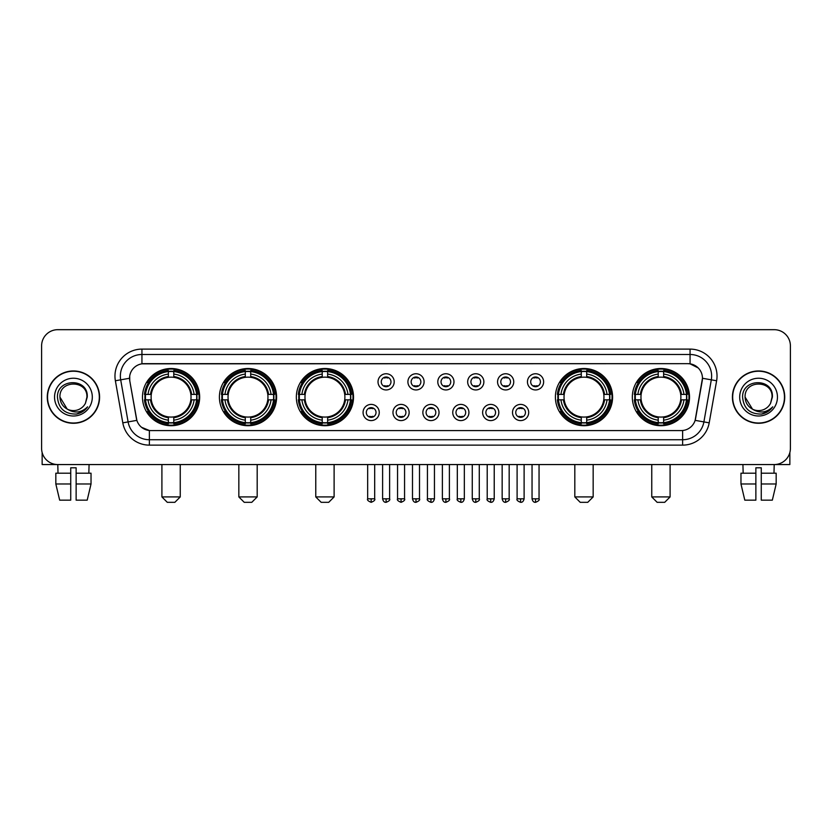 <?xml version="1.0" encoding="UTF-8"?>
<svg xmlns="http://www.w3.org/2000/svg" width="832" height="832" viewBox="0 0 832 832"><rect width="100%" height="100%" fill="white"/><g stroke="black" fill="none" stroke-linecap="round" stroke-linejoin="round"><path stroke-width="1.25" d="M632.33 397.114A28.59 28.59 0 0 0 660.92 425.714A28.59 28.59 0 0 0 689.52 397.114A28.59 28.59 0 0 0 660.92 368.524A28.59 28.59 0 0 0 632.33 397.114M219.409 397.114A28.59 28.59 0 0 0 248.009 425.714A28.59 28.59 0 0 0 276.598 397.114A28.59 28.59 0 0 0 248.009 368.524A28.59 28.59 0 0 0 219.409 397.114M296.348 397.114A28.59 28.59 0 0 0 324.938 425.714A28.59 28.59 0 0 0 353.527 397.114A28.59 28.59 0 0 0 324.938 368.524A28.59 28.59 0 0 0 296.348 397.114M555.402 397.114A28.59 28.59 0 0 0 583.991 425.714A28.59 28.59 0 0 0 612.591 397.114A28.59 28.59 0 0 0 583.991 368.524A28.59 28.59 0 0 0 555.402 397.114M142.48 397.114A28.59 28.59 0 0 0 171.08 425.714A28.59 28.59 0 0 0 199.67 397.114A28.59 28.59 0 0 0 171.08 368.524A28.59 28.59 0 0 0 142.48 397.114M379.257 412.495A8.091 8.091 0 0 1 371.166 420.586A8.091 8.091 0 0 1 363.074 412.495A8.091 8.091 0 0 1 371.166 404.404A8.091 8.091 0 0 1 379.257 412.495M366.309 412.495A4.857 4.857 0 0 0 371.166 417.352A4.857 4.857 0 0 0 376.022 412.495A4.857 4.857 0 0 0 371.166 407.638A4.857 4.857 0 0 0 366.309 412.495M409.146 412.495A8.091 8.091 0 0 1 401.055 420.586A8.091 8.091 0 0 1 392.964 412.495A8.091 8.091 0 0 1 401.055 404.404A8.091 8.091 0 0 1 409.146 412.495M396.198 412.495A4.857 4.857 0 0 0 401.055 417.352A4.857 4.857 0 0 0 405.912 412.495A4.857 4.857 0 0 0 401.055 407.638A4.857 4.857 0 0 0 396.198 412.495M439.036 412.495A8.091 8.091 0 0 1 430.945 420.586A8.091 8.091 0 0 1 422.854 412.495A8.091 8.091 0 0 1 430.945 404.404A8.091 8.091 0 0 1 439.036 412.495M426.088 412.495A4.857 4.857 0 0 0 430.945 417.352A4.857 4.857 0 0 0 435.802 412.495A4.857 4.857 0 0 0 430.945 407.638A4.857 4.857 0 0 0 426.088 412.495M468.926 412.495A8.091 8.091 0 0 1 460.834 420.586A8.091 8.091 0 0 1 452.743 412.495A8.091 8.091 0 0 1 460.834 404.404A8.091 8.091 0 0 1 468.926 412.495M455.978 412.495A4.857 4.857 0 0 0 460.834 417.352A4.857 4.857 0 0 0 465.691 412.495A4.857 4.857 0 0 0 460.834 407.638A4.857 4.857 0 0 0 455.978 412.495M498.815 412.495A8.091 8.091 0 0 1 490.714 420.586A8.091 8.091 0 0 1 482.622 412.495A8.091 8.091 0 0 1 490.714 404.404A8.091 8.091 0 0 1 498.815 412.495M485.867 412.495A4.857 4.857 0 0 0 490.714 417.352A4.857 4.857 0 0 0 495.57 412.495A4.857 4.857 0 0 0 490.714 407.638A4.857 4.857 0 0 0 485.867 412.495M528.694 412.495A8.091 8.091 0 0 1 520.603 420.586A8.091 8.091 0 0 1 512.512 412.495A8.091 8.091 0 0 1 520.603 404.404A8.091 8.091 0 0 1 528.694 412.495M515.746 412.495A4.857 4.857 0 0 0 520.603 417.352A4.857 4.857 0 0 0 525.46 412.495A4.857 4.857 0 0 0 520.603 407.638A4.857 4.857 0 0 0 515.746 412.495M394.202 381.846A8.091 8.091 0 0 1 386.11 389.948A8.091 8.091 0 0 1 378.019 381.846A8.091 8.091 0 0 1 386.11 373.755A8.091 8.091 0 0 1 394.202 381.846M381.254 381.846A4.857 4.857 0 0 0 386.11 386.703A4.857 4.857 0 0 0 390.967 381.846A4.857 4.857 0 0 0 386.11 377A4.857 4.857 0 0 0 381.254 381.846M424.091 381.846A8.091 8.091 0 0 1 416 389.948A8.091 8.091 0 0 1 407.909 381.846A8.091 8.091 0 0 1 416 373.755A8.091 8.091 0 0 1 424.091 381.846M411.143 381.846A4.857 4.857 0 0 0 416 386.703A4.857 4.857 0 0 0 420.857 381.846A4.857 4.857 0 0 0 416 377A4.857 4.857 0 0 0 411.143 381.846M453.981 381.846A8.091 8.091 0 0 1 445.89 389.948A8.091 8.091 0 0 1 437.798 381.846A8.091 8.091 0 0 1 445.89 373.755A8.091 8.091 0 0 1 453.981 381.846M441.033 381.846A4.857 4.857 0 0 0 445.89 386.703A4.857 4.857 0 0 0 450.746 381.846A4.857 4.857 0 0 0 445.89 377A4.857 4.857 0 0 0 441.033 381.846M483.87 381.846A8.091 8.091 0 0 1 475.779 389.948A8.091 8.091 0 0 1 467.678 381.846A8.091 8.091 0 0 1 475.779 373.755A8.091 8.091 0 0 1 483.87 381.846M470.922 381.846A4.857 4.857 0 0 0 475.779 386.703A4.857 4.857 0 0 0 480.626 381.846A4.857 4.857 0 0 0 475.779 377A4.857 4.857 0 0 0 470.922 381.846M513.75 381.846A8.091 8.091 0 0 1 505.658 389.948A8.091 8.091 0 0 1 497.567 381.846A8.091 8.091 0 0 1 505.658 373.755A8.091 8.091 0 0 1 513.75 381.846M500.802 381.846A4.857 4.857 0 0 0 505.658 386.703A4.857 4.857 0 0 0 510.515 381.846A4.857 4.857 0 0 0 505.658 377A4.857 4.857 0 0 0 500.802 381.846M543.639 381.846A8.091 8.091 0 0 1 535.548 389.948A8.091 8.091 0 0 1 527.457 381.846A8.091 8.091 0 0 1 535.548 373.755A8.091 8.091 0 0 1 543.639 381.846M530.691 381.846A4.857 4.857 0 0 0 535.548 386.703A4.857 4.857 0 0 0 540.405 381.846A4.857 4.857 0 0 0 535.548 377A4.857 4.857 0 0 0 530.691 381.846M122.803 422.843L115.378 380.765A26.978 26.978 0 0 1 141.939 349.107L690.061 349.107A26.978 26.978 0 0 1 716.622 380.765L709.197 422.843A26.978 26.978 0 0 1 682.635 445.13L149.365 445.13A26.978 26.978 0 0 1 122.803 422.843L128.107 421.907L120.692 379.829A21.58 21.58 0 0 1 141.939 354.494L690.061 354.494A21.58 21.58 0 0 1 711.308 379.829L703.893 421.907A21.58 21.58 0 0 1 682.635 439.733L149.365 439.733A21.58 21.58 0 0 1 128.107 421.907L136.864 420.358L129.761 380.765A14.57 14.57 0 0 1 144.102 363.667L687.898 363.667A14.57 14.57 0 0 1 702.239 380.765L695.583 418.527A14.57 14.57 0 0 1 681.242 430.57L150.758 430.57A14.57 14.57 0 0 1 136.417 418.527L129.761 380.765L129.698 376.074M145.049 399.818A26.166 26.166 0 0 1 145.049 394.42M557.97 399.818A26.166 26.166 0 0 1 557.97 394.42M298.906 399.818A26.166 26.166 0 0 1 298.906 394.42M221.978 399.818A26.166 26.166 0 0 1 221.978 394.42M634.899 399.818A26.166 26.166 0 0 1 634.899 394.42M47.268 397.114A26.166 26.166 0 0 0 73.434 423.28A26.166 26.166 0 0 0 99.59 397.114A26.166 26.166 0 0 0 73.434 370.958A26.166 26.166 0 0 0 47.268 397.114M732.41 397.114A26.166 26.166 0 0 0 758.566 423.28A26.166 26.166 0 0 0 784.732 397.114A26.166 26.166 0 0 0 758.566 370.958A26.166 26.166 0 0 0 732.41 397.114M141.939 349.107L141.939 363.834L687.898 363.667L690.061 363.834L698.194 367.931M681.242 430.57L150.758 430.57M149.365 445.13L149.365 430.498L141.586 427.315M716.622 380.765L702.468 378.269L695.136 420.358L709.197 422.843M790.4 345.862A16.182 16.182 0 0 0 774.218 329.68L57.782 329.68A16.182 16.182 0 0 0 41.6 345.862L41.6 448.365A16.182 16.182 0 0 0 57.782 464.558L774.218 464.558A16.182 16.182 0 0 0 790.4 448.365L790.4 345.862L790.4 448.365M41.6 345.862L41.6 448.365M774.218 329.68L57.782 329.68M58.022 473.19L57.782 464.558L774.218 464.558L773.978 473.19M99.32 397.114A25.896 25.896 0 0 0 73.434 371.228A25.896 25.896 0 0 0 47.538 397.114A25.896 25.896 0 0 0 73.434 423.01A25.896 25.896 0 0 0 99.32 397.114M67.194 409.074L59.946 397.114C59.114 379.714 87.745 379.714 86.913 397.114L85.436 403.26L87.246 397.114C88.577 377.645 56.857 378.123 57.45 397.114C58.521 408.595 64.844 414.232 76.419 414.055C81.13 413.14 84.864 410.738 87.62 406.827C81.401 412.807 74.651 413.587 67.371 409.167A13.489 13.489 0 0 0 85.436 403.26L86.913 397.301M67.371 409.167C62.66 406.567 60.185 402.553 59.946 397.114M54.548 397.114A18.886 18.886 0 0 0 73.434 416A18.886 18.886 0 0 0 92.31 397.114A18.886 18.886 0 0 0 73.434 378.238A18.886 18.886 0 0 0 54.548 397.114M87.578 406.879L82.805 411.538M82.69 411.611L76.502 414.034M42.141 452.514L42.141 464.558L104.718 464.558M55.827 473.19L55.827 483.974L59.665 500.157L55.827 483.974L55.827 473.19L70.73 473.19L70.73 467.792L76.128 467.792L76.128 473.19L91.031 473.19L91.031 483.974L87.194 500.157L91.031 483.974L76.128 483.974L76.128 473.19L76.128 500.157L87.194 500.157M89.076 464.558L88.837 473.19M70.73 473.19L70.73 500.157L59.665 500.157M55.827 483.974L70.73 483.974M784.462 397.114A25.896 25.896 0 0 0 758.566 371.228A25.896 25.896 0 0 0 732.68 397.114A25.896 25.896 0 0 0 758.566 423.01A25.896 25.896 0 0 0 784.462 397.114M772.054 397.301L770.578 403.26L772.387 397.114C773.718 377.645 741.998 378.123 742.591 397.114C743.662 408.595 749.986 414.232 761.561 414.055C766.272 413.14 770.006 410.738 772.762 406.827C766.542 412.807 759.793 413.587 752.513 409.167L745.087 397.114C744.255 379.714 772.886 379.714 772.054 397.114L770.578 403.26A13.489 13.489 0 0 1 752.513 409.167C747.802 406.567 745.326 402.553 745.087 397.114M739.69 397.114A18.886 18.886 0 0 0 758.566 416A18.886 18.886 0 0 0 777.452 397.114A18.886 18.886 0 0 0 758.566 378.238A18.886 18.886 0 0 0 739.69 397.114M772.72 406.879L767.946 411.538M767.832 411.611L761.644 414.034M174.855 502.32L167.294 502.32L161.907 496.922L180.242 496.922L174.855 502.32M173.774 422.656L173.774 423.738A26.759 26.759 0 0 0 197.694 399.818L196.612 399.818A25.678 25.678 0 0 1 173.774 422.656L173.774 420.16A23.202 23.202 0 0 0 194.116 399.818L190.85 399.818A19.958 19.958 0 0 0 173.774 377.343L173.774 371.582A25.678 25.678 0 0 1 196.612 394.42L197.694 394.42A26.759 26.759 0 0 0 173.774 370.5L173.774 371.582M145.538 399.818L144.456 399.818A26.759 26.759 0 0 0 168.376 423.738L168.376 422.656A25.678 25.678 0 0 1 145.538 399.818L148.034 399.818A23.202 23.202 0 0 0 168.376 420.16L168.376 416.894A19.958 19.958 0 0 0 190.85 399.818L191.651 399.818A20.748 20.748 0 0 1 173.774 417.695L173.774 420.16M168.376 371.582L168.376 370.5A26.759 26.759 0 0 0 144.456 394.42L145.538 394.42A25.678 25.678 0 0 1 168.376 371.582L168.376 374.078A23.202 23.202 0 0 0 148.034 394.42L151.299 394.42A19.958 19.958 0 0 0 168.376 416.894L168.376 417.695A20.748 20.748 0 0 1 150.498 399.818L148.034 399.818M145.59 399.818A25.626 25.626 0 0 1 145.59 394.42M173.774 371.634A25.626 25.626 0 0 0 168.376 371.634M196.56 394.42A25.626 25.626 0 0 1 196.56 399.818M196.612 394.42L194.116 394.42A23.202 23.202 0 0 0 173.774 374.078M194.116 399.818L196.612 399.818M168.376 420.16L168.376 422.656M190.85 394.42L194.116 394.42M173.774 416.926L173.774 417.695M168.376 416.894A19.958 19.958 0 0 1 151.299 399.818L150.498 399.818M173.774 422.604A25.626 25.626 0 0 1 168.376 422.604M148.034 394.42L145.538 394.42M168.376 377.302L168.376 374.078M173.774 377.343A19.958 19.958 0 0 0 151.299 394.42L150.498 394.42A20.748 20.748 0 0 1 168.376 376.542M173.774 377.312L173.774 376.542A20.748 20.748 0 0 1 191.651 394.42M148.626 382.554L147.098 382.554A28.049 28.049 0 0 1 199.129 397.114A28.049 28.049 0 0 1 147.098 411.684L148.626 411.684M251.784 502.32L244.234 502.32L238.836 496.922L257.182 496.922L251.784 502.32M250.702 422.656L250.702 423.738A26.759 26.759 0 0 0 274.622 399.818L273.541 399.818A25.678 25.678 0 0 1 250.702 422.656L250.702 420.16A23.202 23.202 0 0 0 271.045 399.818L267.779 399.818A19.958 19.958 0 0 0 250.702 377.343L250.702 371.582A25.678 25.678 0 0 1 273.541 394.42L274.622 394.42A26.759 26.759 0 0 0 250.702 370.5L250.702 371.582M222.466 399.818L221.385 399.818A26.759 26.759 0 0 0 245.305 423.738L245.305 422.656A25.678 25.678 0 0 1 222.466 399.818L224.962 399.818A23.202 23.202 0 0 0 245.305 420.16L245.305 416.894A19.958 19.958 0 0 0 267.779 399.818L268.58 399.818A20.748 20.748 0 0 1 250.702 417.695L250.702 420.16M245.305 371.582L245.305 370.5A26.759 26.759 0 0 0 221.385 394.42L222.466 394.42A25.678 25.678 0 0 1 245.305 371.582L245.305 374.078A23.202 23.202 0 0 0 224.962 394.42L228.228 394.42A19.958 19.958 0 0 0 245.305 416.894L245.305 417.695A20.748 20.748 0 0 1 227.427 399.818L224.962 399.818M222.518 399.818A25.626 25.626 0 0 1 222.518 394.42M250.702 371.634A25.626 25.626 0 0 0 245.305 371.634M273.489 394.42A25.626 25.626 0 0 1 273.489 399.818M273.541 394.42L271.045 394.42A23.202 23.202 0 0 0 250.702 374.078M271.045 399.818L273.541 399.818M245.305 420.16L245.305 422.656M267.779 394.42L271.045 394.42M250.702 416.926L250.702 417.695M245.305 416.894A19.958 19.958 0 0 1 228.228 399.818L227.427 399.818M250.702 422.604A25.626 25.626 0 0 1 245.305 422.604M224.962 394.42L222.466 394.42M245.305 377.302L245.305 374.078M250.702 377.343A19.958 19.958 0 0 0 228.228 394.42L227.427 394.42A20.748 20.748 0 0 1 245.305 376.542M250.702 377.312L250.702 376.542A20.748 20.748 0 0 1 268.58 394.42M225.555 382.554L224.026 382.554A28.049 28.049 0 0 1 276.058 397.114A28.049 28.049 0 0 1 224.026 411.684L225.555 411.684M328.713 502.32L321.162 502.32L315.765 496.922L334.11 496.922L328.713 502.32M327.631 422.656L327.631 423.738A26.759 26.759 0 0 0 351.562 399.818L350.47 399.818A25.678 25.678 0 0 1 327.631 422.656L327.631 420.16A23.202 23.202 0 0 0 347.974 399.818L344.718 399.818A19.958 19.958 0 0 0 327.631 377.343L327.631 371.582A25.678 25.678 0 0 1 350.47 394.42L351.562 394.42A26.759 26.759 0 0 0 327.631 370.5L327.631 371.582M299.395 399.818L298.314 399.818A26.759 26.759 0 0 0 322.234 423.738L322.234 422.656A25.678 25.678 0 0 1 299.395 399.818L301.891 399.818A23.202 23.202 0 0 0 322.234 420.16L322.234 416.894A19.958 19.958 0 0 0 344.718 399.818L345.509 399.818A20.748 20.748 0 0 1 327.631 417.695L327.631 420.16M322.234 371.582L322.234 370.5A26.759 26.759 0 0 0 298.314 394.42L299.395 394.42A25.678 25.678 0 0 1 322.234 371.582L322.234 374.078A23.202 23.202 0 0 0 301.891 394.42L305.157 394.42A19.958 19.958 0 0 0 322.234 416.894L322.234 417.695A20.748 20.748 0 0 1 304.356 399.818L301.891 399.818M299.458 399.818A25.626 25.626 0 0 1 299.458 394.42M327.631 371.634A25.626 25.626 0 0 0 322.234 371.634M350.418 394.42A25.626 25.626 0 0 1 350.418 399.818M350.47 394.42L347.974 394.42A23.202 23.202 0 0 0 327.631 374.078M347.974 399.818L350.47 399.818M322.234 420.16L322.234 422.656M344.718 394.42L347.974 394.42M327.631 416.926L327.631 417.695M322.234 416.894A19.958 19.958 0 0 1 305.157 399.818L304.356 399.818M327.631 422.604A25.626 25.626 0 0 1 322.234 422.604M301.891 394.42L299.395 394.42M322.234 377.302L322.234 374.078M327.631 377.343A19.958 19.958 0 0 0 305.157 394.42L304.356 394.42A20.748 20.748 0 0 1 322.234 376.542M327.631 377.312L327.631 376.542A20.748 20.748 0 0 1 345.509 394.42M302.494 382.554L300.966 382.554A28.049 28.049 0 0 1 352.986 397.114A28.049 28.049 0 0 1 300.966 411.684L302.494 411.684M587.766 502.32L580.216 502.32L574.818 496.922L593.164 496.922L587.766 502.32M586.695 422.656L586.695 423.738A26.759 26.759 0 0 0 610.615 399.818L609.534 399.818A25.678 25.678 0 0 1 586.695 422.656L586.695 420.16A23.202 23.202 0 0 0 607.038 399.818L603.772 399.818A19.958 19.958 0 0 0 586.695 377.343L586.695 371.582A25.678 25.678 0 0 1 609.534 394.42L610.615 394.42A26.759 26.759 0 0 0 586.695 370.5L586.695 371.582M558.459 399.818L557.378 399.818A26.759 26.759 0 0 0 581.298 423.738L581.298 422.656A25.678 25.678 0 0 1 558.459 399.818L560.955 399.818A23.202 23.202 0 0 0 581.298 420.16L581.298 416.894A19.958 19.958 0 0 0 603.772 399.818L604.573 399.818A20.748 20.748 0 0 1 586.695 417.695L586.695 420.16M581.298 371.582L581.298 370.5A26.759 26.759 0 0 0 557.378 394.42L558.459 394.42A25.678 25.678 0 0 1 581.298 371.582L581.298 374.078A23.202 23.202 0 0 0 560.955 394.42L564.221 394.42A19.958 19.958 0 0 0 581.298 416.894L581.298 417.695A20.748 20.748 0 0 1 563.42 399.818L560.955 399.818M558.511 399.818A25.626 25.626 0 0 1 558.511 394.42M586.695 371.634A25.626 25.626 0 0 0 581.298 371.634M609.482 394.42A25.626 25.626 0 0 1 609.482 399.818M609.534 394.42L607.038 394.42A23.202 23.202 0 0 0 586.695 374.078M607.038 399.818L609.534 399.818M581.298 420.16L581.298 422.656M603.772 394.42L607.038 394.42M586.695 416.926L586.695 417.695M581.298 416.894A19.958 19.958 0 0 1 564.221 399.818L563.42 399.818M586.695 422.604A25.626 25.626 0 0 1 581.298 422.604M560.955 394.42L558.459 394.42M581.298 377.302L581.298 374.078M586.695 377.343A19.958 19.958 0 0 0 564.221 394.42L563.42 394.42A20.748 20.748 0 0 1 581.298 376.542M586.695 377.312L586.695 376.542A20.748 20.748 0 0 1 604.573 394.42M561.548 382.554L560.019 382.554A28.049 28.049 0 0 1 612.05 397.114A28.049 28.049 0 0 1 560.019 411.684L561.548 411.684M664.706 502.32L657.145 502.32L651.758 496.922L670.093 496.922L664.706 502.32M663.624 422.656L663.624 423.738A26.759 26.759 0 0 0 687.544 399.818L686.462 399.818A25.678 25.678 0 0 1 663.624 422.656L663.624 420.16A23.202 23.202 0 0 0 683.966 399.818L680.701 399.818A19.958 19.958 0 0 0 663.624 377.343L663.624 371.582A25.678 25.678 0 0 1 686.462 394.42L687.544 394.42A26.759 26.759 0 0 0 663.624 370.5L663.624 371.582M635.388 399.818L634.306 399.818A26.759 26.759 0 0 0 658.226 423.738L658.226 422.656A25.678 25.678 0 0 1 635.388 399.818L637.884 399.818A23.202 23.202 0 0 0 658.226 420.16L658.226 416.894A19.958 19.958 0 0 0 680.701 399.818L681.502 399.818A20.748 20.748 0 0 1 663.624 417.695L663.624 420.16M658.226 371.582L658.226 370.5A26.759 26.759 0 0 0 634.306 394.42L635.388 394.42A25.678 25.678 0 0 1 658.226 371.582L658.226 374.078A23.202 23.202 0 0 0 637.884 394.42L641.15 394.42A19.958 19.958 0 0 0 658.226 416.894L658.226 417.695A20.748 20.748 0 0 1 640.349 399.818L637.884 399.818M635.44 399.818A25.626 25.626 0 0 1 635.44 394.42M663.624 371.634A25.626 25.626 0 0 0 658.226 371.634M686.41 394.42A25.626 25.626 0 0 1 686.41 399.818M686.462 394.42L683.966 394.42A23.202 23.202 0 0 0 663.624 374.078M683.966 399.818L686.462 399.818M658.226 420.16L658.226 422.656M680.701 394.42L683.966 394.42M663.624 416.926L663.624 417.695M658.226 416.894A19.958 19.958 0 0 1 641.15 399.818L640.349 399.818M663.624 422.604A25.626 25.626 0 0 1 658.226 422.604M637.884 394.42L635.388 394.42M658.226 377.302L658.226 374.078M663.624 377.343A19.958 19.958 0 0 0 641.15 394.42L640.349 394.42A20.748 20.748 0 0 1 658.226 376.542M663.624 377.312L663.624 376.542A20.748 20.748 0 0 1 681.502 394.42M638.477 382.554L636.948 382.554A28.049 28.049 0 0 1 688.979 397.114A28.049 28.049 0 0 1 636.948 411.684L638.477 411.684M384.498 386.433L384.498 385.663A4.139 4.139 0 0 0 387.733 385.663L387.733 386.433M387.733 377.27L387.733 378.04A4.139 4.139 0 0 0 384.498 378.04L384.498 377.27M414.378 386.433L414.378 385.663A4.139 4.139 0 0 0 417.622 385.663L417.622 386.433M417.622 377.27L417.622 378.04A4.139 4.139 0 0 0 414.378 378.04L414.378 377.27M444.267 386.433L444.267 385.663A4.139 4.139 0 0 0 447.502 385.663L447.502 386.433M447.502 377.27L447.502 378.04A4.139 4.139 0 0 0 444.267 378.04L444.267 377.27M474.157 386.433L474.157 385.663A4.139 4.139 0 0 0 477.391 385.663L477.391 386.433M477.391 377.27L477.391 378.04A4.139 4.139 0 0 0 474.157 378.04L474.157 377.27M504.046 386.433L504.046 385.663A4.139 4.139 0 0 0 507.281 385.663L507.281 386.433M507.281 377.27L507.281 378.04A4.139 4.139 0 0 0 504.046 378.04L504.046 377.27M533.926 386.433L533.926 385.663A4.139 4.139 0 0 0 537.17 385.663L537.17 386.433M537.17 377.27L537.17 378.04A4.139 4.139 0 0 0 533.926 378.04L533.926 377.27M369.554 417.071L369.554 416.302A4.139 4.139 0 0 0 372.788 416.302L372.788 417.071M372.788 407.919L372.788 408.689A4.139 4.139 0 0 0 369.554 408.689L369.554 407.919M399.433 417.071L399.433 416.302A4.139 4.139 0 0 0 402.678 416.302L402.678 417.071M402.678 407.919L402.678 408.689A4.139 4.139 0 0 0 399.433 408.689L399.433 407.919M429.322 417.071L429.322 416.302A4.139 4.139 0 0 0 432.567 416.302L432.567 417.071M432.567 407.919L432.567 408.689A4.139 4.139 0 0 0 429.322 408.689L429.322 407.919M459.212 417.071L459.212 416.302A4.139 4.139 0 0 0 462.446 416.302L462.446 417.071M462.446 407.919L462.446 408.689A4.139 4.139 0 0 0 459.212 408.689L459.212 407.919M489.102 417.071L489.102 416.302A4.139 4.139 0 0 0 492.336 416.302L492.336 417.071M492.336 407.919L492.336 408.689A4.139 4.139 0 0 0 489.102 408.689L489.102 407.919M518.991 417.071L518.991 416.302A4.139 4.139 0 0 0 522.226 416.302L522.226 417.071M522.226 407.919L522.226 408.689A4.139 4.139 0 0 0 518.991 408.689L518.991 407.919M789.859 452.514L789.859 464.558L727.282 464.558M755.872 473.19L755.872 483.974L740.969 483.974L744.806 500.157L740.969 483.974L740.969 473.19L755.872 473.19L755.872 467.792L761.27 467.792L761.27 473.19L776.173 473.19L776.173 483.974L772.335 500.157L776.173 483.974L761.27 483.974L761.27 473.19M755.872 483.974L755.872 500.157L744.806 500.157M772.335 500.157L761.27 500.157L761.27 483.974M742.924 464.558L743.163 473.19M690.061 349.107L690.061 363.834M115.378 380.765L120.692 379.829A21.58 21.58 0 0 1 120.359 376.074M120.692 379.829L129.532 378.269M682.635 430.498L682.635 445.13M173.774 416.894A19.958 19.958 0 0 0 190.85 399.818M168.376 422.843A25.865 25.865 0 0 0 173.774 422.843M196.799 399.818A25.865 25.865 0 0 0 196.799 394.42M173.774 371.394A25.865 25.865 0 0 0 168.376 371.394M250.702 416.894A19.958 19.958 0 0 0 267.779 399.818M245.305 422.843A25.865 25.865 0 0 0 250.702 422.843M273.728 399.818A25.865 25.865 0 0 0 273.728 394.42M250.702 371.394A25.865 25.865 0 0 0 245.305 371.394M327.631 416.894A19.958 19.958 0 0 0 344.718 399.818M322.234 422.843A25.865 25.865 0 0 0 327.631 422.843M350.657 399.818A25.865 25.865 0 0 0 350.657 394.42M327.631 371.394A25.865 25.865 0 0 0 322.234 371.394M586.695 416.894A19.958 19.958 0 0 0 603.772 399.818M581.298 422.843A25.865 25.865 0 0 0 586.695 422.843M609.721 399.818A25.865 25.865 0 0 0 609.721 394.42M586.695 371.394A25.865 25.865 0 0 0 581.298 371.394M663.624 416.894A19.958 19.958 0 0 0 680.701 399.818M658.226 422.843A25.865 25.865 0 0 0 663.624 422.843M686.65 399.818A25.865 25.865 0 0 0 686.65 394.42M663.624 371.394A25.865 25.865 0 0 0 658.226 371.394M386.11 498.815L382.606 498.815C383.219 501.311 384.384 502.476 386.11 502.32L386.11 498.815L389.615 498.815L389.615 464.558M416 498.815L412.495 498.815C413.109 501.311 414.274 502.476 416 502.32L416 498.815L419.505 498.815L419.505 464.558M445.89 498.815L442.385 498.815C442.988 501.311 444.163 502.476 445.89 502.32L445.89 498.815L449.394 498.815L449.394 464.558M475.779 498.815L472.264 498.815C472.878 501.311 474.053 502.476 475.779 502.32L475.779 498.815L479.284 498.815L479.284 464.558M505.658 498.815L502.154 498.815C502.767 501.311 503.932 502.476 505.658 502.32L505.658 498.815L509.174 498.815L509.174 464.558M535.548 498.815L532.043 498.815C532.657 501.311 533.822 502.476 535.548 502.32L535.548 498.815L539.053 498.815L539.053 464.558M371.166 498.815L367.661 498.815C366.954 499.928 368.118 501.103 371.166 502.32L371.166 498.815L374.681 498.815L374.681 464.558M401.055 498.815L397.55 498.815C396.843 499.928 398.008 501.103 401.055 502.32L401.055 498.815L404.56 498.815L404.56 464.558M430.945 498.815L427.44 498.815C426.722 499.928 427.898 501.103 430.945 502.32L430.945 498.815L434.45 498.815L434.45 464.558M460.834 498.815L457.319 498.815C456.612 499.928 457.777 501.103 460.834 502.32L460.834 498.815L464.339 498.815L464.339 464.558M490.714 498.815L487.209 498.815C486.502 499.928 487.666 501.103 490.714 502.32L490.714 498.815L494.229 498.815L494.229 464.558M520.603 498.815L517.098 498.815C516.391 499.928 517.556 501.103 520.603 502.32L520.603 498.815L524.108 498.815L524.108 464.558M180.242 464.558L180.242 496.922M161.907 464.558L161.907 496.922M257.182 464.558L257.182 496.922M238.836 464.558L238.836 496.922M334.11 464.558L334.11 496.922M315.765 464.558L315.765 496.922M593.164 464.558L593.164 496.922M574.818 464.558L574.818 496.922M670.093 464.558L670.093 496.922M651.758 464.558L651.758 496.922M382.606 498.815L382.606 464.558M389.615 498.815C390.333 499.928 389.158 501.103 386.11 502.32M412.495 498.815L412.495 464.558M419.505 498.815C420.222 499.928 419.047 501.103 416 502.32M442.385 498.815L442.385 464.558M449.394 498.815C450.102 499.928 448.937 501.103 445.89 502.32M472.264 498.815L472.264 464.558M479.284 498.815C479.991 499.928 478.826 501.103 475.779 502.32M502.154 498.815L502.154 464.558M509.174 498.815C509.881 499.928 508.716 501.103 505.658 502.32M532.043 498.815L532.043 464.558M539.053 498.815C539.77 499.928 538.595 501.103 535.548 502.32M367.661 498.815L367.661 464.558M374.681 498.815C375.388 499.928 374.223 501.103 371.166 502.32M397.55 498.815L397.55 464.558M404.56 498.815C405.278 499.928 404.102 501.103 401.055 502.32M427.44 498.815L427.44 464.558M434.45 498.815C433.836 501.311 432.671 502.476 430.945 502.32M457.319 498.815L457.319 464.558M464.339 498.815C463.726 501.311 462.561 502.476 460.834 502.32M487.209 498.815L487.209 464.558M494.229 498.815C493.615 501.311 492.44 502.476 490.714 502.32M517.098 498.815L517.098 464.558M524.108 498.815C523.505 501.311 522.33 502.476 520.603 502.32"/></g></svg>
